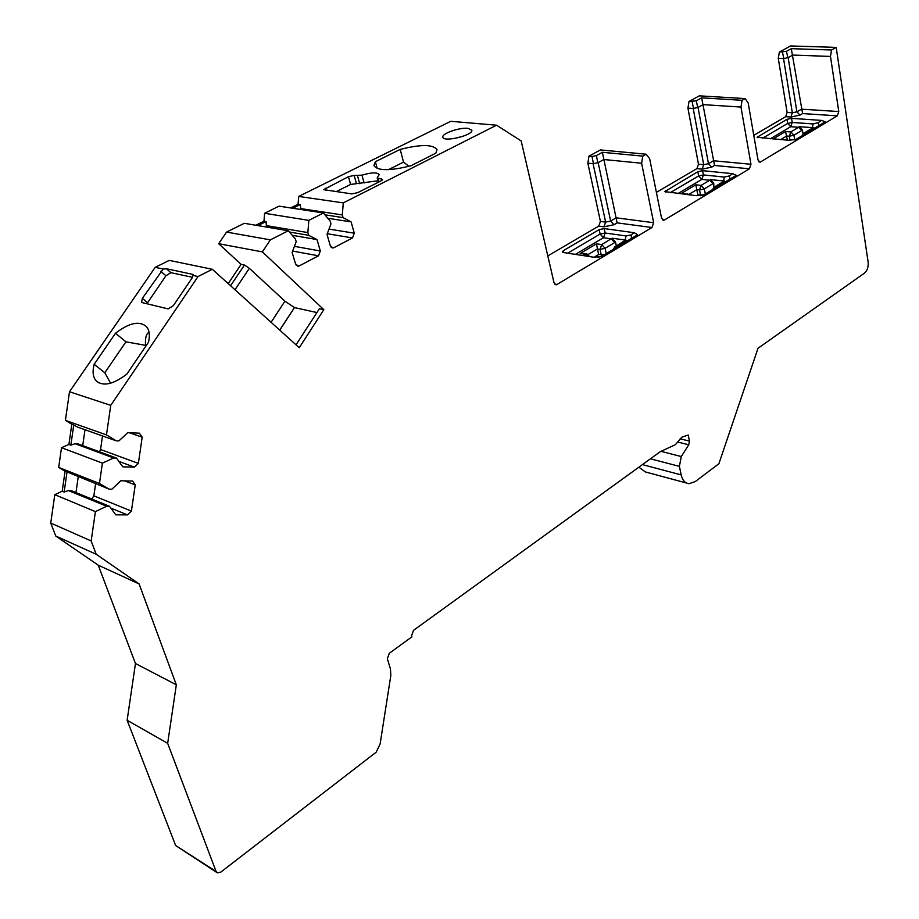 <?xml version="1.0" encoding="UTF-8"?>
<svg xmlns="http://www.w3.org/2000/svg" width="919" height="919" viewBox="0 0 919 919"><rect width="100%" height="100%" fill="white"/><g stroke="black" fill="none" stroke-linecap="round" stroke-linejoin="round"><path stroke-width="1.38" d="M166.442 268.75L192.588 274.322L193.231 274.678L192.037 278.089L173.277 305.728L168.143 308.899L142.273 302.615L141.595 302.202L142.365 298.319L163.18 269.06L166.442 268.75L170.9 272.667L165.925 275.78L146.891 303.741M170.9 272.667L192.508 277.32M336.055 191.726L350.61 184.455L377.939 180.779M453.136 138.712L463.417 136.184M279.755 330.128L294.459 307.589L279.686 330.07M316.906 312.552L294.459 307.589M703.805 194.897L697.9 194.954L696.648 195.713M604.622 254.586L598.614 254.529L594.053 257.263M686.55 483.026L645.368 471.941L638.843 467.197M216.712 872.407L175.644 845.514L127.132 720.278L135.461 663.507L98.23 565.174L55.76 536.03L96.196 554.26L91.165 540.946L95.404 511.619L106.673 506.243L109.453 506.266L115.817 514.835L127.465 514.893L131.417 511.079L135.231 484.945L132.646 481.051L120.757 480.786L111.923 489.184L109.143 489.138L99.459 483.486L102.4 463.119L113.657 457.972L116.437 458.064L122.79 466.829L134.415 467.151L138.367 463.394L142.192 437.18L139.435 433.182L127.741 432.665L118.919 440.913L116.15 440.81L106.478 434.894L110.751 405.348L198.067 276.527L193.082 275.459M228.211 283.615L241.111 264.362L218.676 243.707L262.352 251.886L323.833 309.657L299.249 347.727L212.335 269.29L169.257 260.387L155.173 267.349L69.499 391.758L65.41 420.374L71.797 424.245L68.914 444.428L61.504 447.702L58.69 467.426L65.088 471.125L62.205 491.24L54.795 494.663L50.74 523.072L55.76 536.03M218.676 243.707L226.556 232.082L270.37 239.859L288.336 230.761L295.378 238.974L296.194 241.708L292.127 252.426L295.562 263.948L298.307 266.142L299.399 265.832L318.502 255.792L320.317 250.99L316.998 239.56L308.658 235.298L307.865 232.587L308.83 220.365L323.419 212.967L330.208 221.134L330.978 223.834L327.015 234.379L330.289 245.764L332.988 247.958L333.999 247.659L352.517 237.941L354.286 233.208L351.115 221.904L343.063 217.631L342.305 214.943L343.292 202.892L496.547 125.191L521.176 140.94L553.985 282.592L555.558 284.706M288.336 230.761L244.316 223.306L226.556 232.082M323.419 212.967L279.02 206.155L264.592 213.288L263.983 221.192L255.827 225.258M496.547 125.191L450.747 121.308L298.686 196.436L298.078 204.236L290.634 207.935M547.804 255.919L598.74 226.108L600.417 221.399L587.838 163.168L593.433 163.685L592.02 156.506L596.408 155.575L602.393 152.29L617.12 222.869L613.961 224.73L603.955 226.821L598.74 226.108M753.775 135.346L785.688 116.667L787.124 112.451L778.29 58.414L779.346 52.096L786.423 51.338L791.293 48.673L831.557 49.994L830.477 56.438L838.771 111.544L837.312 115.84L760.036 162.238L758.049 160.032L748.181 102.974L745.137 98.574L742.081 100.297L740.967 107.063L750.972 164.271L749.41 168.809L664.529 219.951L663.69 220.238L661.519 217.998L649.653 158.711L646.172 154.22L600.417 149.923L588.953 156.196L587.838 163.168M656.384 192.358L696.924 168.625L698.474 164.179L687.929 108.12L693.202 108.465L697.728 107.546L703.127 104.628L740.967 107.063M745.137 98.574L699.348 95.84L689.009 101.492L687.929 108.12M779.346 52.096L790.581 45.95L836.198 47.386L868.133 262.053C868.535 266.924 867.306 270.623 864.434 273.161L758.026 348.267L718.876 463.762L695.246 481.579L689.032 483.693C685.069 483.187 682.449 480.258 681.174 474.893L679.394 466.37L681.301 456.548L688.756 444.773L678.314 442.188M831.557 49.994L836.198 47.386M556.34 284.844L651.973 227.521L653.662 222.72L641.623 163.249L642.772 156.127L646.172 154.22M262.352 251.886L270.37 239.859M212.335 269.29L198.067 276.527M127.132 720.278L167.66 743.31L176.322 684.804L139.102 583.921L96.196 554.26M167.66 743.31L216.091 871.453L217.447 872.878L220.778 872.131L376.181 752.19L380.121 743.953L390.828 675.465L390.472 669.009L387.347 658.751L389.311 653.271L411.896 636.867L411.574 635.764L413.504 630.354L660.244 451.7L675.396 444.693L681.829 437.18L688.228 435.055L689.468 441.109L688.756 444.773M803.034 133.852L802.425 130.073L799.277 126.707L813.246 127.672L804.78 132.956L803.551 134.863M787.399 140.182L785.55 131.543L772.948 139.022M786.986 119.321L791.558 118.344L821.552 120.4L825.228 121.779L795.888 139.481L788.445 140.262L757.095 137.287L786.986 119.321L787.652 123.433L792.224 122.457L790.777 126.696L770.329 138.815M811.684 128.511L813.246 127.672M642.772 156.127L602.393 152.29M588.953 156.196L592.02 156.506M689.009 101.492L696.28 100.791L701.656 97.839L714.545 165.454L711.697 167.132L702.15 169.142L696.924 168.625M742.081 100.297L701.656 97.839M653.662 222.72L616.155 217.814L610.63 221.054L598.154 162.629L593.433 163.685M598.154 162.629L603.806 159.515L641.623 163.249M601.405 256.527L593.479 257.182L563.473 252.53L562.359 251.875L563.347 250.669L599.165 229.624L604.185 228.578L634.259 232.725L637.625 234.667L601.405 256.527M408.921 166.328L403.533 162.112L388.519 169.647M400.19 149.406L375.389 161.698L373.918 165.535C377.502 170.934 389.817 171.014 410.896 165.788L435.847 153.163L437.019 149.728C433.297 144.317 421.017 144.203 400.19 149.406L403.533 162.112M375.389 161.698L377.227 168.499M264.592 213.288L308.83 220.365M298.686 196.436L343.292 202.892M467.874 128.327L471.826 130.165C473.549 135.265 443.096 142.594 442.855 137.138C441.591 133.588 459.431 127.327 467.874 128.327M354.183 175.437L348.439 176.666L323.683 189.647L351.851 193.909L357.767 192.645L381.155 180.825L382.603 179.423L377.169 177.93L379.202 174.61C377.192 172.163 371.46 172.347 361.971 175.173L354.183 175.437L356.331 183.226M163.18 269.06L155.173 267.349M307.865 232.587L266.349 225.603L266.085 221.548L257.929 225.614M263.983 221.192L266.085 221.548M267.073 227.154L266.349 225.603M316.998 239.56L292.231 235.298M308.658 235.298L289.428 232.025M300.904 209.509L300.203 204.558L292.759 208.268M298.078 204.236L300.203 204.558M342.305 214.943L300.456 208.544M343.063 217.631L324.97 214.828M351.115 221.904L327.807 218.251M323.833 309.657L319.41 308.692L296.044 344.832M230.577 285.752L244.454 265.028L241.111 264.362M244.454 265.028L249.325 268.314L284.924 301.168L294.39 307.532M115.495 333.264L94.163 364.303C92.314 371.437 92.899 376.87 95.921 380.581C102.698 386.773 113.003 384.624 126.833 374.136L148.499 342.236C150.061 335.527 149.464 330.415 146.695 326.9C139.791 320.49 129.395 322.615 115.495 333.264L125.949 341.822L104.8 372.746L110.59 383.212M94.163 364.303L104.8 372.746M149.085 332.345C146.27 333.505 145.087 337.847 145.535 345.349L125.949 341.822M145.926 346.026L145.535 345.349M69.499 391.758L110.751 405.348M50.74 523.072L91.165 540.946M54.795 494.663L95.404 511.619M61.504 447.702L102.4 463.119M58.69 467.426L99.459 483.486M65.41 420.374L106.478 434.894M62.205 491.24L64.146 492.044L68.351 490.551L71.51 490.769L109.453 506.266M106.673 506.243L68.351 490.551M78.218 476.904L75.967 492.584M109.143 489.138L67.03 471.895L64.146 492.044M65.088 471.125L67.03 471.895M91.751 499.028L93.864 495.846L95.599 483.773M139.102 583.921L98.23 565.174M176.322 684.804L135.461 663.507M68.914 444.428L70.855 445.152L75.071 443.705L78.23 443.969L116.437 458.064M113.657 457.972L75.071 443.705M84.996 429.724L82.71 445.623M116.15 440.81L77.46 427.048L73.75 424.934L70.855 445.152M71.797 424.245L73.75 424.934M99.493 451.815L100.55 449.517L102.503 435.951M235 289.749L249.325 268.314M271.082 322.305L284.924 301.168M713.891 187.281L713.707 183.191L710.444 179.619L724.471 181.032L715.12 186.856L713.764 188.9M685.827 194.495L681.197 193.507L683.977 193.484M697.9 194.954L695.821 184.822L681.197 193.507M697.831 171.681L702.61 170.67L732.73 173.668L736.268 175.311L703.759 194.92L696.085 195.655L664.759 191.612L697.831 171.681L698.635 175.943L703.414 174.932L701.863 179.4L677.923 193.599M701.737 195.425L700.979 195.655M722.931 181.847L724.471 181.032M778.29 58.414L783.896 58.575L782.425 52.199M783.896 58.575L788.169 57.621L792.775 55.071L830.477 56.438M791.293 48.673L802.597 113.565L800.012 115.082L790.891 117.023L785.688 116.667M583.255 255.597L585.483 254.276L580.222 253.46L596.465 243.822L601.727 244.592L612.111 238.205L626.115 240.158L624.61 240.939L626.115 240.158M612.111 238.205L615.477 242.007L616.316 245.924M580.222 253.46L583.473 253.518M596.465 243.822L598.614 254.529M614.225 248.808L615.719 246.614L625.345 240.824L627.78 240.652M785.55 131.543L790.811 131.945L798.645 127.27L790.777 126.696L787.652 123.433L762.609 138.195M794.717 139.906L793.959 135.242L802.425 130.073M790.018 140.331L789.341 136.219L786.71 136.012L780.645 139.642M790.811 131.945L789.341 136.219L793.959 135.242L790.811 131.945M799.277 126.707L798.645 127.27L801.793 130.555M791.558 118.344L792.224 122.457L813.131 123.939L812.293 127.649M757.784 136.46L758.026 137.816M807.238 132.646L804.056 133.094L802.138 135.713M803.551 133.393L811.891 128.384L815.073 127.925M811.362 128.706L811.959 128.189M821.552 120.4L818.22 122.641L813.131 123.939M818.22 122.641L818.76 125.708M837.312 115.84L802.597 113.565M760.714 161.997L758.922 161.836M597.821 162.755L596.408 155.575M613.961 224.73L610.63 221.054L605.632 222.099L593.088 163.708M600.417 221.399L605.632 222.099L603.955 226.821M557.408 284.511L554.662 284.028M651.973 227.521L617.12 222.869M689.468 441.109L680.14 438.811M320.317 250.99L294.436 246.349M318.502 255.792L292.644 251.071M299.399 265.832L296.24 265.223M333.999 247.659L331.035 247.142M352.517 237.941L327.256 233.725M354.286 233.208L329.002 229.072M160.871 271.358L165.925 275.78M142.365 298.319L147.5 302.684M192.588 274.322L193.3 274.965M127.465 514.893L110.774 508.058M131.417 511.079L93.864 495.846M135.231 484.945L124.616 480.867M216.091 871.453L175.644 845.514M134.415 467.151L118.838 461.372M138.367 463.394L100.55 449.517M142.192 437.18L129.326 432.734M364.108 182.984L361.971 175.173M359.674 183.662L357.525 175.862M378.157 178.458L379.076 181.87M381.603 178.883L381.994 180.319M348.439 176.666L350.61 184.455M325.211 188.2L325.808 190.313M687.94 194.725L686.482 194.104L687.791 193.909M695.821 184.822L701.094 185.397L709.767 180.227L701.863 179.4L698.635 175.943L670.204 192.714M705.31 193.989L704.356 188.9L713.707 183.191M700.542 195.253L699.531 189.911L696.889 189.613L688.94 194.357M701.094 185.397L699.531 189.911L704.356 188.9L701.094 185.397M710.444 179.619L709.767 180.227L713.006 183.72M702.61 170.67L703.414 174.932L724.39 177.068L723.506 180.974M665.574 190.624L665.896 192.232M700.393 195.713L701.174 195.414M717.567 186.614L714.396 186.982L712.432 189.705M714.396 186.982L723.058 181.778L726.228 181.399M732.73 173.668L729.456 175.885L724.39 177.068M729.456 175.885L729.962 179.148M664.529 219.951L662.323 219.675M749.41 168.809L714.545 165.454M750.972 164.271L713.454 160.756L708.469 163.685L698.038 107.431M702.15 169.142L703.701 164.685L708.469 163.685L711.697 167.132M698.474 164.179L703.701 164.685L693.202 108.465M692.099 101.687L693.546 108.442M696.28 100.791L697.728 107.546M681.174 474.893L642.415 464.612M650.434 458.811L679.394 466.37M660.979 451.367L681.301 456.548M838.771 111.544L801.414 109.177L796.899 111.831L792.339 112.796L783.551 58.609M790.891 117.023L792.339 112.796L787.124 112.451M788.169 57.621L796.899 111.831L800.012 115.082M787.893 57.713L786.423 51.338M563.347 250.669L563.784 252.587M599.165 229.624L600.13 234.046L605.139 233.012L603.461 237.734L600.13 234.046L567.689 253.184M588.149 254.506L597.407 248.98L600.038 249.382L601.727 244.592L605.093 248.325L614.708 242.57L611.353 238.871L603.461 237.734L575.386 254.379M634.259 232.725L631.089 234.896L626.08 235.942L605.139 233.012L604.185 228.578M626.08 235.942L625.15 240.066M614.708 242.57L615.477 242.007M631.089 234.896L631.56 238.377M597.855 257.354L601.888 256.24M598.258 256.78L597.247 257.389M601.026 256.148L602.106 256.102M588.183 256.367L585.483 254.276L587.115 254.069M606.241 253.61L605.093 248.325L600.038 249.382L601.244 254.931M618.154 246.453L615.006 246.717L612.973 249.554M614.524 247.004L624.943 240.548M297.147 265.913L298.307 266.142M331.885 247.762L332.988 247.958M98.804 382.844L95.921 380.581M377.169 177.93L378.341 182.249M689.652 194.92L682.828 193.358M701.128 195.414L702.472 195.391M663.69 220.238L663.058 220.158M736.268 175.311L735.671 175.724M589.768 256.608L586.448 253.977L582.152 253.311M637.625 234.667L636.878 235.172"/></g></svg>
